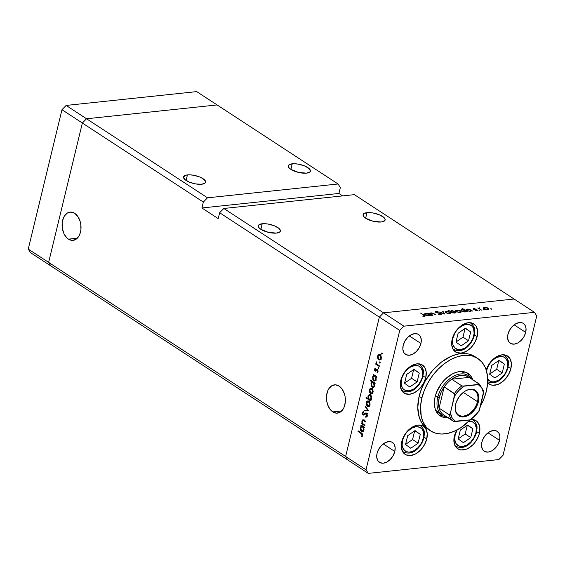 <?xml version="1.0" encoding="UTF-8"?>
<svg xmlns="http://www.w3.org/2000/svg" width="565" height="565" viewBox="0 0 565 565"><rect width="100%" height="100%" fill="white"/><g stroke="black" fill="none" stroke-linecap="round" stroke-linejoin="round"><path stroke-width="0.85" d="M86.53 118.763L217.094 104.935L196.705 91.615L338.068 183.992L217.094 104.935L86.53 118.763L66.14 105.436L196.705 91.615L66.14 105.436L61.966 109.709L66.14 105.436L86.53 118.763L217.094 104.935L86.53 118.763L82.356 123.029L86.53 118.763L82.356 123.029L61.966 109.709L203.329 202.079L207.503 197.814L86.53 118.763L207.503 197.814L338.068 183.992L207.503 197.814L203.329 202.079L82.356 123.029L86.53 118.763M50.914 265.981L48.639 262.4L82.356 123.029L48.639 262.4L82.356 123.029L48.639 262.4L28.25 249.073L61.966 109.709L28.25 249.073L345.632 456.478L379.348 317.106L383.522 312.841L514.086 299.019L354.375 194.65L514.086 299.019L383.522 312.841L223.811 208.471L354.375 194.65L223.811 208.471L219.637 212.744L379.348 317.106L383.522 312.841L223.811 208.471L219.637 212.744L218.217 218.627L201.903 207.969L203.329 202.079L201.903 207.969L218.217 218.627L219.637 212.744L379.348 317.106L345.632 456.478L379.348 317.106L345.632 456.478L48.639 262.4L50.914 265.981L48.639 262.4L50.914 265.981L30.524 252.661L28.25 249.073L30.524 252.661L143.319 326.372L347.906 460.065L345.632 456.478L366.021 469.805L399.738 330.433L379.348 317.106L399.738 330.433L366.021 469.805L368.295 473.385L347.906 460.065L345.632 456.478L347.906 460.065L368.295 473.385L498.86 459.564L368.295 473.385L366.021 469.805L345.632 456.478L347.906 460.065L50.914 265.981M292.211 163.815A11.349 4.04 -166.4 0 1 304.436 165.87A11.349 4.04 -166.4 0 1 310.376 171.146A11.349 4.04 -166.4 0 1 306.484 173.144L309.98 171.859L310.347 170.326L309.041 168.511L304.436 165.863L298.115 164.104L293.998 163.73L289.513 164.514L288.312 165.813L288.8 167.523L290.883 169.373L292.211 163.815L290.869 169.366L298.405 172.41L306.484 173.144A11.349 4.04 -166.4 0 1 294.252 171.089A11.349 4.04 -166.4 0 1 288.32 165.813A11.349 4.04 -166.4 0 1 292.211 163.815M187.432 174.91A11.349 4.04 -166.4 0 1 199.664 176.965A11.349 4.04 -166.4 0 1 205.596 182.241A11.349 4.04 -166.4 0 1 201.705 184.239L205.208 182.954L205.575 181.422L203.033 178.674L199.657 176.958L193.336 175.199L189.226 174.825L185.92 175.171L183.54 176.909L184.882 179.543L189.487 182.184L195.801 183.95L201.705 184.239A11.349 4.04 -166.4 0 1 189.48 182.184A11.349 4.04 -166.4 0 1 183.54 176.901A11.349 4.04 -166.4 0 1 187.432 174.91L186.09 180.461L187.432 174.91M262.195 223.761A11.349 4.04 -166.4 0 1 274.421 225.816A11.349 4.04 -166.4 0 1 280.36 231.092A11.349 4.04 -166.4 0 1 276.462 233.091L279.965 231.805L280.332 230.273L279.018 228.458L274.413 225.816L268.1 224.051L263.982 223.676L259.497 224.46L258.297 225.76L258.777 227.469L260.868 229.319L262.195 223.761L260.853 229.312L268.389 232.356L276.462 233.091A11.349 4.04 -166.4 0 1 264.236 231.036A11.349 4.04 -166.4 0 1 258.297 225.76A11.349 4.04 -166.4 0 1 262.195 223.761M366.968 212.666A11.349 4.04 -166.4 0 1 379.2 214.721A11.349 4.04 -166.4 0 1 385.132 219.997A11.349 4.04 -166.4 0 1 381.241 221.996L384.737 220.71L385.104 219.178L383.797 217.363L379.193 214.721L372.872 212.956L368.754 212.581L364.27 213.365L363.076 214.665L363.556 216.374L365.64 218.224L366.968 212.666L365.626 218.217L373.168 221.261L381.241 221.996A11.349 4.04 -166.4 0 1 369.009 219.94A11.349 4.04 -166.4 0 1 363.076 214.665A11.349 4.04 -166.4 0 1 366.968 212.666M68.429 239.143A14.224 9.407 84 0 1 62.122 223.726A14.224 9.407 84 0 1 70.06 212.087A14.224 9.407 84 0 1 74.679 213.309L77.864 216.529L80.089 221.226L80.731 223.91L80.936 229.439L79.722 234.482L78.627 236.573L75.675 239.489L72.094 240.393L68.429 239.143L66.748 237.752L63.986 233.719L62.383 228.543L62.178 223.013L63.393 217.977L64.488 215.887L67.44 212.963L71.021 212.059L74.679 213.309A14.224 9.407 84 0 1 80.993 228.733A14.224 9.407 84 0 1 73.055 240.372A14.224 9.407 84 0 1 68.429 239.143L77.32 238.204L68.429 239.143M332.806 411.906A14.224 9.407 84 0 1 326.492 396.489A14.224 9.407 84 0 1 334.431 384.85A14.224 9.407 84 0 1 339.049 386.072L342.235 389.292L344.459 393.989L345.102 396.672L345.307 402.202L344.092 407.238L342.997 409.328L340.045 412.252L336.465 413.156L332.806 411.906L331.118 410.515L328.364 406.482L326.754 401.305L326.549 395.775L327.764 390.74L328.858 388.649L331.81 385.726L335.391 384.822L339.049 386.072A14.224 9.407 84 0 1 345.363 401.489A14.224 9.407 84 0 1 337.425 413.128A14.224 9.407 84 0 1 332.806 411.906L341.691 410.967L332.806 411.906M340.342 187.573L338.068 183.992L340.342 187.573L338.915 193.463L340.342 187.573M342.63 195.893L338.915 193.463L201.903 207.969L338.915 193.463L342.63 195.893M464.451 373.006L460.906 371.495A23.772 15.693 -56.8 0 1 464.388 372.964M468.724 375.139L469.381 376.297A25.397 16.759 123.2 0 0 466.57 372.589M448.525 417.705L444.938 417.655L441.703 416.716L438.941 414.929L436.766 412.365L435.255 409.124L434.471 405.317L434.436 401.108L435.163 396.644A25.397 16.759 -56.8 0 1 467.997 373.38A25.397 16.759 -56.8 0 1 472.827 379.8M427.811 429.096L425.579 427.401L421.871 423.037L419.301 417.514L417.775 407.527L419.145 396.277A43.23 28.533 123.2 0 0 427.74 429.047L430.459 430.827A43.23 28.533 -56.8 0 1 421.864 398.057L419.145 396.277L421.617 388.55L425.233 380.994L432.486 370.598L441.371 362.116L451.117 356.282L457.678 354.128L463.999 353.457L466.987 353.69L469.833 354.304L474.96 356.628M476.352 357.624A43.23 28.533 123.2 0 0 475.031 356.677A43.23 28.533 123.2 0 0 419.145 396.277L421.864 398.057A43.23 28.533 -56.8 0 1 477.75 358.457A43.23 28.533 -56.8 0 1 486.345 391.227A43.23 28.533 -56.8 0 1 480.377 406.291M480.25 406.51L483.866 398.954L486.345 391.227L487.574 383.635L487.524 376.459L486.183 369.99L485.053 367.095L481.896 362.13L477.679 358.408L472.552 356.077L469.706 355.47L463.604 355.378L457.127 356.798L450.538 359.672L444.09 363.895L438.023 369.291L432.578 375.668L427.952 382.766L424.336 390.33L421.864 398.057L420.628 405.649L421.193 416.158L423.157 422.182L426.307 427.154L430.53 430.869L435.657 433.2L441.491 434.047L447.812 433.376L454.373 431.215L460.927 427.656L470.235 419.929A43.23 28.533 -56.8 0 1 430.459 430.827M470.574 419.52L472.94 419.555L476.895 421.349L479.325 425.184L479.84 427.691L479.381 433.411L476.698 431.653L479.381 433.411L478.428 436.406L475.236 442.084L473.124 444.556L468.272 448.285L465.722 449.394L460.842 449.917L458.709 449.295L455.454 446.428L454.458 444.288L453.921 438.998L454.401 436.06A16.752 11.053 -56.8 0 1 456.803 430.064L454.401 436.06A16.752 11.053 -56.8 0 0 457.728 448.758A16.752 11.053 -56.8 0 0 479.381 433.411A16.752 11.053 -56.8 0 0 476.055 420.713A16.752 11.053 -56.8 0 0 471.175 419.477M426.766 438.984L424.075 437.225L426.766 438.984L424.4 444.909L420.501 450.128L415.649 453.857L410.593 455.517L406.087 454.867L402.831 452L401.32 447.353L401.779 441.632A16.752 11.053 -56.8 0 1 423.432 426.285A16.752 11.053 -56.8 0 1 426.766 438.984A16.752 11.053 -56.8 0 1 405.105 454.331A16.752 11.053 -56.8 0 1 401.779 441.632L404.137 435.707L408.036 430.488L412.888 426.759L417.952 425.092L422.45 425.749L425.706 428.616L427.218 433.263L426.766 438.984M425.756 377.724L423.065 375.965L425.756 377.724L423.397 383.649L419.498 388.868L414.646 392.597L409.583 394.264L405.084 393.607L401.828 390.74L400.317 386.093L400.776 380.372A16.752 11.053 -56.8 0 1 422.429 365.025A16.752 11.053 -56.8 0 1 425.756 377.724A16.752 11.053 -56.8 0 1 404.102 393.07A16.752 11.053 -56.8 0 1 400.776 380.372L403.135 374.447L407.033 369.227L411.885 365.499L416.942 363.832L421.448 364.489L424.703 367.356L426.215 372.003L425.756 377.724M477.171 336.578L474.487 334.819L477.171 336.578L474.812 342.503L470.913 347.722L466.061 351.451L461.005 353.111L456.499 352.461L453.243 349.594L451.732 344.947L452.191 339.226A16.752 11.053 -56.8 0 1 473.844 323.879A16.752 11.053 -56.8 0 1 477.171 336.578A16.752 11.053 -56.8 0 1 455.517 351.924A16.752 11.053 -56.8 0 1 452.191 339.226L454.55 333.301L458.448 328.081L463.3 324.352L468.364 322.686L472.863 323.342L476.118 326.21L477.63 330.857L477.171 336.578M510.859 368.712L508.175 366.953L510.859 368.712L508.5 374.637L504.602 379.857L499.75 383.586L497.2 384.701L492.32 385.217L490.187 384.595L487.637 382.682A16.752 11.053 -56.8 0 0 489.205 384.059A16.752 11.053 -56.8 0 0 510.859 368.712A16.752 11.053 -56.8 0 0 507.532 356.014A16.752 11.053 -56.8 0 0 486.225 370.103L488.238 365.435L492.136 360.216L496.988 356.487L502.052 354.82L506.551 355.477L509.807 358.344L511.318 362.991L510.859 368.712M420.925 343.492L409.357 335.935L420.925 343.492L419.251 347.694L416.476 351.402L413.036 354.043L409.448 355.223L406.249 354.764L403.94 352.73L402.866 349.431L403.191 345.37A11.886 7.846 -56.8 0 1 418.559 334.48A11.886 7.846 -56.8 0 1 420.925 343.492A11.886 7.846 -56.8 0 1 405.557 354.382A11.886 7.846 -56.8 0 1 403.191 345.37L404.865 341.168L407.633 337.46L411.08 334.812L414.668 333.632L417.86 334.099L420.176 336.133L421.25 339.431L420.925 343.492M499.58 440.361L488.012 432.804L499.58 440.361L497.906 444.563L495.138 448.271L491.691 450.912L488.104 452.092L484.904 451.633L482.595 449.599L481.521 446.293L481.846 442.24A11.886 7.846 -56.8 0 1 497.214 431.349A11.886 7.846 -56.8 0 1 499.58 440.361A11.886 7.846 -56.8 0 1 484.212 451.251A11.886 7.846 -56.8 0 1 481.846 442.24L483.52 438.03L486.288 434.33L489.735 431.681L493.323 430.502L496.522 430.961L498.831 433.002L499.905 436.3L499.58 440.361M394.801 451.456L383.24 443.892L394.801 451.456L393.127 455.658L390.359 459.359L386.919 462.008L383.324 463.187L380.132 462.728L377.823 460.687L376.749 457.389L377.074 453.328A11.886 7.846 -56.8 0 1 392.442 442.444A11.886 7.846 -56.8 0 1 394.801 451.456A11.886 7.846 -56.8 0 1 379.433 462.34A11.886 7.846 -56.8 0 1 377.074 453.328L378.748 449.126L381.516 445.425L384.956 442.776L388.55 441.597L391.743 442.056L394.052 444.097L395.126 447.395L394.801 451.456M525.697 332.397L514.129 324.84L525.697 332.397L524.023 336.599L521.255 340.307L517.808 342.948L514.221 344.127L511.028 343.668L508.719 341.634L507.638 338.336L507.963 334.275A11.886 7.846 -56.8 0 1 523.331 323.385A11.886 7.846 -56.8 0 1 525.697 332.397A11.886 7.846 -56.8 0 1 510.329 343.287A11.886 7.846 -56.8 0 1 507.963 334.275L509.637 330.073L512.413 326.365L515.852 323.717L519.447 322.537L522.639 323.003L524.949 325.037L526.022 328.336L525.697 332.397M536.75 315.927L503.034 455.291L536.75 315.927L534.476 312.339L514.086 299.019L383.522 312.841L403.911 326.167L534.476 312.339L403.911 326.167L399.738 330.433L403.911 326.167L383.522 312.841L379.348 317.106L383.522 312.841L514.086 299.019L534.476 312.339L536.75 315.927M507.575 376.283L507.215 376.304M365.004 425.205L364.856 425.819L361.381 423.545L361.529 422.931L362.151 423.34L361.868 421.264L362.589 419.915L363.507 419.901L365.922 421.412L365.774 422.034L363.161 420.487L362.327 421.37L362.751 423.573L365.004 425.205L362.836 423.679L362.327 421.37L363.33 420.522L365.774 422.034L365.922 421.412L364.143 420.254L362.949 419.795L361.925 420.982L362.151 423.34L361.529 422.931L361.381 423.545L364.856 425.819L365.004 425.205M366.205 413.58L363.239 414.357L362.878 412.959L363.818 412.012L363.655 411.264L362.412 412.57L363.076 412.499L362.412 412.57L363.111 414.985L363.924 415.077L365.908 413.629L367.088 413.622L366.431 413.693L366.911 415.565L367.469 415.508L365.753 416.553L367.215 416.398L365.753 416.553L365.852 417.295L367.398 415.882L366.953 413.418L367.398 415.882L366.099 417.252L365.753 416.553L366.96 415.31L366.53 413.771L365.739 413.7L363.726 415.134L362.546 414.286L362.448 412.429L363.457 411.334L363.818 412.012L362.843 413.149L363.239 414.357L365.689 412.987L366.586 413.079L365.95 412.923M368.5 410.755L364.446 410.861L364.609 410.197L367.54 410.183L365.414 406.864L365.576 406.193L368.5 410.755L365.576 406.193L365.414 406.864L367.54 410.183L364.609 410.197L364.446 410.861L368.5 410.755M367.561 406.369L366.586 405.119L366.282 403.142L366.77 401.63L368.112 400.91L369.461 401.814L370.096 404.137L369.016 406.447L367.561 406.369L368.479 406.623L369.976 404.936L368.818 401.171L367.412 401.051L366.381 402.584L366.494 404.872L366.982 404.823L366.494 404.872L367.561 406.369L369.171 406.2L367.561 406.369M370.647 393.6L369.672 392.343L369.376 390.373L369.863 388.861L371.198 388.134L372.801 389.49L373.161 391.637L372.109 393.671L370.647 393.6L371.572 393.847L373.07 392.166L371.904 388.402L370.506 388.282L369.468 389.815L369.581 392.103L370.068 392.054L369.581 392.103L370.647 393.6L372.257 393.424L370.647 393.6M373.762 375.435L373.119 375.012L373.267 374.397L376.742 376.671L376.594 377.286L375.993 376.89L376.007 379.871L374.779 381.05L373.719 380.81L372.829 379.708L372.752 376.445L373.762 375.435L372.568 377.003L373.719 380.81L374.637 381.071L376.163 379.376L375.993 376.89L376.594 377.286L376.742 376.671L373.267 374.397L373.119 375.012L374.058 374.913L373.119 375.012L373.762 375.435L374.701 375.337L373.762 375.435M382.336 353.852L381.658 354.022L381.756 353.005L382.357 353.612L382.081 353.019L381.545 353.337L381.799 354.163L382.336 353.852L381.799 354.163M378.832 359.771L377.858 358.521L377.554 356.55L378.049 355.039L379.383 354.312L380.987 355.668L381.347 357.815L380.287 359.849L378.832 359.771L379.751 360.025L381.248 358.344L380.09 354.58L378.684 354.46L377.653 355.992L377.766 358.281L378.253 358.231L377.766 358.281L378.832 359.771L380.443 359.601L378.832 359.771M380.181 362.751L379.503 362.921L379.602 361.904L380.21 362.511L379.927 361.918L379.39 362.229L379.652 363.062L380.181 362.751L379.652 363.062M379.369 365.838L379.214 366.452L375.739 364.178L375.887 363.563L376.403 363.895L376.375 361.84L376.911 364.044L379.369 365.838L377.032 364.185L376.375 361.84L376.403 363.895L375.887 363.563L375.739 364.178L379.214 366.452L379.369 365.838M378.84 368.295L378.162 368.472L378.26 367.448L378.868 368.062L378.585 367.469L378.049 367.78L378.303 368.613L378.84 368.295L378.303 368.613M375.054 371.078L376.015 370.979L375.054 371.078L374.454 370.174L374.51 369.03L375.259 368.253L375.104 370.379L377.081 369.411L378.091 371.05L377.208 372.794L376.989 372.173L377.632 371.064L377.307 370.209L375.054 371.078L377.25 370.167L377.589 371.417L376.989 372.173L377.208 372.794L378.027 371.664L377.378 369.538L375.188 370.449L375.259 368.253L374.454 369.213L375.054 369.15L374.454 369.213L375.054 371.078L375.647 371.198M372.215 381.975L370.139 380.619L370.287 379.998L375.167 383.19L375.019 383.805L374.418 383.409L374.425 386.382L373.204 387.569L372.144 387.329L371.247 386.227L371.177 382.964L372.215 381.975L370.993 383.522L372.144 387.329L373.062 387.59L374.581 385.895L374.418 383.409L375.019 383.805L375.167 383.19L370.287 379.998L370.139 380.619L371.078 380.513L370.139 380.619L372.215 381.975L373.154 381.869L372.215 381.975M370.35 400.034L370.993 400.451L370.845 401.065L365.965 397.88L366.113 397.266L368.147 398.593L368.02 395.839L369.461 394.398L370.732 394.928L371.473 396.27L371.601 398.198L370.93 399.681L370.35 400.034L371.544 398.466L370.393 394.652L369.468 394.398L367.949 396.093L368.147 398.593L366.113 397.266L365.965 397.88L370.845 401.065L370.993 400.451L370.35 400.034M361.529 425.996L360.887 425.572L361.035 424.958L364.517 427.232L364.361 427.846L363.761 427.451L363.775 430.424L362.546 431.611L361.487 431.37L360.597 430.269L360.519 427.006L361.529 425.996L360.336 427.564L361.487 431.37L362.412 431.632L363.931 429.937L363.761 427.451L364.361 427.846L364.517 427.232L361.035 424.958L360.887 425.572L361.826 425.473L360.887 425.572L361.529 425.996L362.469 425.897L361.529 425.996M362.151 435.248L361.918 434.104L357.991 431.434L358.139 430.812L362.426 433.878L362.631 435.608L361.678 436.9L361.402 436.3L362.151 435.248L361.402 436.3L361.678 436.9L362.631 435.608L361.353 432.91L358.139 430.812L357.991 431.434L361.155 433.496L362.017 433.404L361.155 433.496L362.151 435.248L362.695 435.191L362.151 435.248M430.82 313.914L431.3 313.158L433.044 313.497L436.039 315.023L434.266 313.865L430.961 312.876L430 313.822L428.948 313.13L432.423 315.404L428.948 313.13L430.078 313.49L430.551 312.946L431.95 312.904L436.039 315.023L432.161 313.194L430.65 313.653L432.931 315.348L430.643 313.519L430.495 314.14M441.096 313.603L441.54 314.126L441.053 314.564L438.355 314.232L440.474 314.267L440.728 313.766L436.272 312.565L435.135 311.647L438.115 311.711L436.095 311.689L436.011 312.148L441.096 313.603L436.011 312.148L436.236 311.668L438.115 311.711L435.806 311.343L435.523 312.212L440.58 313.653L440.283 314.295L438.016 314.119L440.771 314.613L441.533 314.232L441.096 313.603L440.855 314.606L441.096 313.603M444.789 314.098L439.365 312.028L443.808 313.483L442.649 311.682L443.193 311.626L444.789 314.098L443.193 311.626L442.649 311.682L443.808 313.483L439.365 312.028L444.789 314.098M445.736 312.685L445.149 311.619L447.063 311.273L449.832 312.12L450.566 313.314L448.723 313.632L446.131 312.911L449.662 313.624L450.658 313.144L450.008 312.233L448.207 311.485L446.068 311.273L445.072 311.816L445.736 312.685M456.223 311.569L455.637 310.51L457.551 310.164L460.32 311.011L461.054 312.198L459.211 312.523L456.414 311.689L460.15 312.516L461.146 312.035L460.496 311.117L458.695 310.369L456.555 310.164L455.56 310.708L456.223 311.569M469.444 309.33L472.785 311.131L471.676 310.792L469.699 311.407L466.881 310.566L466.174 309.366L468.187 309.062L469.444 309.33L467.071 309.048L466.061 309.571L466.697 310.446L470.652 311.4L471.676 310.792L472.785 311.131L469.444 309.33M491.543 309.189L490.533 308.787L491.614 308.886M483.93 308.638L483.336 307.572L485.257 307.233L487.828 307.967L488.852 309.083L487.411 309.606L484.777 309.069L487.856 309.585L488.845 309.104L488.195 308.186L486.394 307.438L484.254 307.233L483.259 307.77L483.93 308.638M484.233 309.966L483.223 309.556L484.311 309.655M481.677 310.192L477.693 307.967L478.717 308.25L479.706 307.805L479.325 308.547L481.677 310.192L479.41 308.638L479.706 307.805L478.717 308.25L477.693 307.967L481.677 310.192M479.749 310.439L478.739 310.03L479.826 310.129M473.343 309.076L473.195 308.426L475.017 308.582L473.752 308.956L476.669 309.691L477.559 310.453L475.342 310.552L476.804 310.086L473.343 309.076L476.705 310.016L475.342 310.552L476.987 310.729L477.192 309.945L473.83 309.013L475.017 308.582L473.47 308.37L473.343 309.076L473.47 308.37M464.119 309.917L462.043 308.561L462.551 308.511L467.432 311.696L466.323 311.357L464.345 311.972L461.732 311.244L460.715 310.114L462.248 309.592L464.119 309.917L461.718 309.613L460.708 310.136L461.344 311.018L465.299 311.972L466.323 311.357L467.432 311.696L462.551 308.511L462.043 308.561L464.119 309.917M452.607 312.777L447.868 310.065L450.411 311.336L450.962 310.785L452.353 310.708L455.171 311.548L455.955 312.247L455.814 312.805L453.236 312.939L454.98 313.059L455.99 312.544L455.355 311.661L451.4 310.708L450.411 311.336L447.868 310.065L452.607 312.777M427.924 313.73L427.281 313.307L427.79 313.257L431.264 315.524L430.156 315.185L428.178 315.8L425.572 315.072L424.647 314.373L424.654 313.766L426.667 313.455L427.924 313.73L425.551 313.448L424.548 313.963L425.177 314.846L429.139 315.8L430.156 315.185L431.264 315.524L427.79 313.257L427.281 313.307L427.924 313.73M424.576 316.329C425.445 316.118 425.332 315.708 424.223 315.101L420.508 313.052L423.672 315.122L424.033 316.336L424.379 315.644L420.508 313.052L425.106 315.764L424.739 316.308L422.662 316.11L425.205 316.04M498.86 459.564L503.034 455.291L498.86 459.564M448.031 417.747A25.397 16.759 -56.8 0 1 440.213 415.897A25.397 16.759 -56.8 0 1 435.163 396.644L436.618 392.11L441.456 383.494L444.655 379.751L452.007 374.101L455.884 372.413L459.684 371.572L463.272 371.629L466.506 372.561L469.268 374.348L471.443 376.911L472.954 380.16M438.984 414.943L438.92 414.908A25.397 16.759 123.2 0 0 443.433 415.995L442.218 415.875M439.775 413.531L435.636 410.162A23.772 15.693 -56.8 0 0 438.376 412.768L442.459 415.43A23.772 15.693 -56.8 0 1 437.734 397.407A23.772 15.693 123.2 0 0 447.021 417.09A23.772 15.693 -56.8 0 1 442.459 415.43M484.156 307.643L484.254 307.233L483.937 307.897L484.678 307.508L487.694 308.243L488.195 308.928L487.355 309.606L484.367 308.886L483.937 307.897L484.735 308.758L486.705 309.302L488.111 309.062L488.195 308.186L488.096 308.596L486.451 307.706L484.156 307.643M479.148 307.77L478.908 308.765L479.148 307.77L478.717 308.25M479.41 308.638L479.48 308.059M473.83 309.013L473.894 308.652M476.987 310.729L477.192 309.945M476.705 310.016L476.535 310.453M466.973 309.458L467.135 310.701L466.725 309.719L467.502 309.33L470.546 310.051L471.048 310.722L470.172 311.428L468.321 310.884L470.398 311.103L470.963 310.418L469.077 309.458L466.973 309.458M461.619 310.03L461.718 309.613L461.619 310.03M462.156 309.895L465.193 310.623L465.694 311.287L464.818 311.993L461.782 311.266L461.372 310.284L462.156 309.895L461.372 310.432L462.629 311.336L464.727 311.703L465.687 311.315L464.536 310.284L462.156 309.895M456.456 310.573L456.555 310.164L456.238 310.835L456.979 310.439L459.988 311.174L460.489 311.859L459.649 312.544L456.661 311.824L456.238 310.828L457.036 311.689L458.999 312.24L460.411 311.993L460.496 311.117L460.397 311.534L458.54 310.588L456.456 310.573M451.301 311.11L451.4 310.708L451.301 311.11M455.256 312.085L455.355 311.661L455.256 312.085L454.846 311.718L455.334 312.396L454.55 312.784L451.428 312.389L451.011 311.393L451.809 310.99L454.846 311.718L451.979 310.976L451.011 311.527L452.558 312.537L454.479 313.088L455.249 312.078M445.969 311.689L446.068 311.273L445.75 311.944L446.491 311.555L449.5 312.283L450.001 312.968L449.161 313.653L446.173 312.932L445.75 311.937L446.548 312.805L448.511 313.349L449.924 313.109L450.008 312.233L449.909 312.643L448.052 311.696L445.969 311.689M443.038 312.283L443.193 311.626L443.038 312.283M440.58 313.653L440.283 314.295M435.128 311.668L435.523 312.212M435.587 312.254L435.806 311.343L435.587 312.254M436.011 312.148L436.236 311.668M425.452 313.858L425.551 313.448L425.205 314.105L425.989 313.723L429.026 314.451L429.534 315.115L428.651 315.821L425.615 315.093L425.205 314.112L427.161 315.383L429.527 315.143L427.917 313.949L425.452 313.858M424.322 316.344L424.449 315.828L424.117 316.005M391.524 458.589L390.535 459.225M382.272 353.259L381.545 353.337L382.272 353.259M382.081 353.019L381.545 353.337M378.183 355.936L377.653 355.992L378.183 355.936M379.595 354.961L379.97 354.509M379.624 354.361L378.684 354.46L379.624 354.361M379.157 354.312L378.684 354.46M380.549 359.665L380.083 359.305M379.821 359.001L380.619 359.707M380.118 354.389L379.426 355.307M378.077 356.275L379.235 354.997L380.662 355.117L379.941 355.194L380.824 358.069L381.318 358.012L379.694 359.347L378.981 359.156L378.077 356.275L378.147 357.942L379.122 359.234L380.542 358.761L380.775 356.402L379.376 354.997L378.077 356.275M380.118 362.151L379.39 362.229L380.118 362.151M379.927 361.918L379.39 362.229M376.926 364.058L375.739 364.178L376.926 364.058M376.784 363.86L376.403 363.895L376.784 363.86M376.58 362.25L376.128 362.299L376.58 362.25M378.776 367.702L378.049 367.78L378.776 367.702M378.585 367.469L378.049 367.78M375.548 370.485L375.188 370.449M377.159 370.315L377.688 369.835L376.078 370.004L377.441 370.11M377.378 369.538L376.784 369.418M377.886 372.074L376.989 372.173L377.886 372.074M378.077 371.36L377.589 371.417L378.077 371.36M377.858 370.096L377.25 370.167L377.858 370.096M376.876 370.117L377.25 370.167M377.943 370.47L377.258 371.028M376.184 370.336L376.417 370.689M376.707 376.82L375.993 376.89L376.707 376.82M375.435 380.704L373.719 380.81L375.33 380.641L374.962 380.337M373.091 376.947L372.568 377.003L373.091 376.947M374.553 375.909L374.934 375.485M374.976 375.457L374.482 376.022M374.687 379.991L375.513 380.746M372.999 377.279L374.15 375.951L375.803 376.057L374.863 376.156L375.739 379.073L376.234 379.023L374.574 380.379L373.875 380.196L372.999 377.279L373.041 378.96L374.03 380.287L375.45 379.779L375.704 377.385L374.291 375.951L372.999 377.279M375.132 383.338L374.418 383.409L375.132 383.338M373.861 387.223L372.144 387.329L373.755 387.159L373.387 386.856M371.516 383.466L370.993 383.522L371.516 383.466M372.992 382.427L373.387 382.025M373.423 381.997L372.787 382.788M373.112 386.509L373.931 387.265M371.417 383.797L372.575 382.47L374.228 382.576L373.288 382.675L374.164 385.591L374.652 385.542L372.992 386.898L372.293 386.714L371.417 383.797L371.544 385.704L372.455 386.806L373.875 386.298L374.129 383.903L372.716 382.47L371.417 383.797M369.997 389.758L369.468 389.815L369.997 389.758M371.417 388.784L371.791 388.332M371.438 388.183L370.506 388.282L371.438 388.183M370.972 388.141L370.506 388.282M372.363 393.487L371.897 393.134M371.636 392.823L372.441 393.53M371.94 388.212L371.24 389.13M369.891 390.097L371.057 388.819L372.476 388.939L371.756 389.017L372.639 391.891L373.133 391.835L371.509 393.169L370.802 392.979L369.891 390.097L369.962 391.764L370.937 393.063L372.356 392.583L372.589 390.224L371.198 388.819L369.891 390.097M370.788 399.808L370.287 399.483L370.788 399.808M366.904 397.781L365.965 397.88L366.904 397.781M368.592 398.544L368.147 398.593L368.592 398.544M368.486 396.037L369.538 395.09L370.958 395.189L370.237 395.267L371.113 398.191L369.962 399.512L369.249 399.314L368.373 396.383L368.408 398.078L369.383 399.391L370.372 399.37L371.608 398.134L371.113 398.191L371.071 396.51L370.237 395.267L369.115 395.232L368.493 396.016M369.906 395.048L370.287 394.589M370.534 394.412L369.715 395.429M366.911 402.527L366.381 402.584L366.911 402.527M368.324 401.553L368.154 401.906M368.352 400.952L367.412 401.051L368.352 400.952M367.886 400.91L367.412 401.051M369.277 406.263L368.811 405.903M368.55 405.592L369.348 406.306M366.805 402.866L367.963 401.595L369.39 401.715L368.67 401.793L369.552 404.66L370.047 404.611L368.422 405.945L367.709 405.755L366.805 402.866L366.939 404.738L367.85 405.832L369.27 405.359L369.503 403L368.105 401.588L366.805 402.866M368.451 410.684L364.446 410.861L366.056 410.691L366.184 410.19L366.056 410.691L368.451 410.684M368.09 410.126L367.54 410.183L368.09 410.126M365.965 406.807L365.414 406.864L365.965 406.807M365.908 413.629L366.431 413.693M363.111 414.985L363.924 415.077M363.966 414.307L363.239 414.357M366.586 413.079L364.658 413.693L366.699 413.163M366.713 413.156L365.929 413.841M364.623 413.947L364.482 413.58M364.157 414.117L364.609 414.738M362.645 423.411L361.381 423.545L362.645 423.411M362.575 423.298L362.151 423.34L362.575 423.298M362.483 420.925L361.925 420.982L362.483 420.925M365.075 420.861L364.135 420.96L365.075 420.861M364.376 420.409L363.33 420.522L364.376 420.409M364.644 420.318L363.33 420.522M364.114 419.802L363.655 420.438M364.474 427.373L363.761 427.451L364.474 427.373M363.203 431.264L361.487 431.37L363.097 431.201L362.73 430.897M360.865 427.507L360.336 427.564L360.865 427.507M362.32 426.469L362.702 426.045M362.744 426.017L362.25 426.582M362.455 430.551L363.281 431.307M360.767 427.832L361.918 426.511L363.577 426.617L362.631 426.716L363.507 429.633L364.001 429.584L362.342 430.933L361.642 430.756L360.767 427.832L360.809 429.52L361.798 430.848L363.217 430.332L363.472 427.945L362.059 426.504L360.767 427.832M358.93 431.328L357.991 431.434L358.93 431.328M362.398 436.194L361.402 436.3L362.398 436.194M362.631 435.587L361.974 435.657L362.631 435.587M508.189 375.075L508.634 374.609M516.784 343.273L516.523 343.746M486.465 370.908L488.577 365.322L491.825 360.971L495.858 357.871L500.074 356.487L503.818 357.031L506.53 359.418L507.787 363.288L507.405 368.048A1.73 0.614 13.6 0 0 507.999 367.744C508.26 363.034 510.195 360.802 504.496 355.321L503.479 354.771A15.672 10.34 -56.8 0 1 504.496 355.321A15.672 10.34 -56.8 0 1 507.61 367.201A1.73 0.614 -166.4 0 1 507.999 367.744A1.73 0.614 -166.4 0 1 507.405 368.048A13.941 9.202 -56.8 0 1 498.365 380.309A13.941 9.202 -56.8 0 1 487.694 379.186M486.613 370.252A13.941 9.202 -56.8 0 1 500.074 356.487A13.941 9.202 -56.8 0 1 507.405 368.048L505.442 372.978L503.952 375.266L500.237 379.066L498.161 380.422L493.944 381.813L491.981 381.778L490.201 381.269L487.496 378.882M502.221 372.9L504.361 364.065L499.149 360.315L491.797 365.4L489.657 374.228L494.876 377.985L502.221 372.9L496.677 369.277L498.782 360.562L496.677 369.277L502.221 372.9L494.876 377.985L489.657 374.228L491.797 365.4L499.149 360.315L504.361 364.065L498.888 360.491L504.361 364.065L502.221 372.9M489.693 374.108L496.677 369.277L489.693 374.108M422.302 377.06A13.941 9.202 -56.8 0 1 408.841 390.818A13.941 9.202 -56.8 0 1 401.51 379.263L402.308 376.77L404.964 372.038L406.722 369.983L410.755 366.883L414.971 365.499L416.935 365.527L418.714 366.042L421.426 368.429L422.684 372.3L422.302 377.06L421.504 379.553L418.849 384.278L415.134 388.077L413.057 389.433L408.841 390.818L405.098 390.281L403.58 389.299L402.386 387.894L401.129 384.023L401.51 379.263A13.941 9.202 -56.8 0 1 414.971 365.499A13.941 9.202 -56.8 0 1 422.302 377.06A1.73 0.614 13.6 0 0 422.895 376.756A1.73 0.614 -166.4 0 1 422.302 377.06M401.341 389.857L402.245 390.563A15.672 10.34 -56.8 0 1 401.341 389.857M422.507 376.212A1.73 0.614 -166.4 0 1 422.895 376.756C423.157 372.045 425.092 369.814 419.392 364.333A15.672 10.34 -56.8 0 1 422.507 376.212M418.375 363.782A15.672 10.34 -56.8 0 1 419.392 364.333L418.375 363.782M417.118 381.912L419.258 373.077L414.039 369.326L406.694 374.411L404.554 383.24L409.766 386.997L417.118 381.912L411.574 378.289L413.679 369.574L411.574 378.289L417.118 381.912L409.766 386.997L404.554 383.24L406.694 374.411L414.039 369.326L419.258 373.077L413.785 369.503L419.258 373.077L417.118 381.912M404.582 383.119L411.574 378.289L404.582 383.119M473.717 335.914A13.941 9.202 -56.8 0 1 460.256 349.671A13.941 9.202 -56.8 0 1 452.925 338.11L454.889 333.18L456.379 330.892L458.137 328.837L462.177 325.737L466.386 324.352L468.357 324.381L471.648 325.871L472.841 327.283L473.668 329.063L474.12 333.463L472.919 338.4L470.264 343.132L466.549 346.931L464.472 348.287L460.256 349.671L458.293 349.643L455.002 348.153L452.975 344.961L452.544 342.877L452.925 338.11A13.941 9.202 -56.8 0 1 466.386 324.352A13.941 9.202 -56.8 0 1 473.717 335.914A1.73 0.614 13.6 0 0 474.31 335.61A1.73 0.614 -166.4 0 1 473.717 335.914M452.756 348.711L453.667 349.417A15.672 10.34 -56.8 0 1 452.756 348.711M473.922 335.066A1.73 0.614 -166.4 0 1 474.31 335.61C474.572 330.899 476.507 328.661 470.807 323.187A15.672 10.34 -56.8 0 1 473.922 335.066M469.79 322.636A15.672 10.34 -56.8 0 1 470.807 323.187L469.79 322.636M468.533 340.766L470.673 331.93L465.461 328.18L458.109 333.258L455.969 342.093L461.188 345.844L468.533 340.766L462.989 337.143L465.101 328.427L462.989 337.143L468.533 340.766L461.188 345.844L455.969 342.093L458.109 333.258L465.461 328.18L470.673 331.93L465.2 328.357L470.673 331.93L468.533 340.766M456.004 341.973L462.989 337.143L456.004 341.973M423.305 438.32A13.941 9.202 -56.8 0 1 409.851 452.078A13.941 9.202 -56.8 0 1 402.513 440.516L404.476 435.594L405.967 433.298L407.725 431.243L411.765 428.143L415.974 426.759L417.945 426.787L421.236 428.277L422.429 429.69L423.256 431.469L423.708 435.869L422.507 440.806L421.342 443.25L418.1 447.593L414.06 450.693L409.851 452.078L407.881 452.049L404.589 450.559L402.562 447.367L402.132 445.284L402.513 440.516A13.941 9.202 -56.8 0 1 415.974 426.759A13.941 9.202 -56.8 0 1 423.305 438.32A1.73 0.614 13.6 0 0 423.898 438.016A1.73 0.614 -166.4 0 1 423.305 438.32M402.344 451.117L403.255 451.823A15.672 10.34 -56.8 0 1 402.344 451.117M423.51 437.472A1.73 0.614 -166.4 0 1 423.898 438.016C424.16 433.306 426.095 431.067 420.395 425.593A15.672 10.34 -56.8 0 1 423.51 437.472M419.378 425.042A15.672 10.34 -56.8 0 1 420.395 425.593L419.378 425.042M418.121 443.172L420.261 434.337L415.049 430.587L407.697 435.664L405.557 444.5L410.776 448.25L418.121 443.172L412.577 439.549L414.689 430.834L412.577 439.549L418.121 443.172L410.776 448.25L405.557 444.5L407.697 435.664L415.049 430.587L420.261 434.337L414.795 430.763L420.261 434.337L418.121 443.172M405.592 444.38L412.577 439.549L405.592 444.38M468.597 421.186L472.34 421.73L475.052 424.117L476.309 427.988L475.928 432.748A1.73 0.614 13.6 0 0 476.521 432.444C476.782 427.733 478.717 425.494 473.018 420.021L472.001 419.47A15.672 10.34 -56.8 0 1 473.018 420.021A15.672 10.34 -56.8 0 1 476.133 431.9A1.73 0.614 -166.4 0 1 476.521 432.444A1.73 0.614 -166.4 0 1 475.928 432.748A13.941 9.202 -56.8 0 1 462.467 446.505A13.941 9.202 -56.8 0 1 455.136 434.944L457.191 429.859M454.966 445.545L455.877 446.251A15.672 10.34 -56.8 0 1 454.966 445.545M469.014 421.151A13.941 9.202 -56.8 0 1 475.928 432.748L473.964 437.677L470.716 442.021L466.683 445.121L462.467 446.505L458.724 445.962L456.019 443.574L454.754 439.711L455.136 434.944M470.744 437.6L472.884 428.764L467.672 425.014L460.32 430.092L458.18 438.927L463.399 442.678L470.744 437.6L465.2 433.977L467.311 425.261L465.2 433.977L470.744 437.6L463.399 442.678L458.18 438.927L460.32 430.092L467.672 425.014L472.884 428.764L467.41 425.191L472.884 428.764L470.744 437.6M458.215 438.807L465.2 433.977L458.215 438.807M477.489 401.659A14.591 9.626 123.2 0 0 474.657 390.641A14.591 9.626 123.2 0 0 463.47 392.251A14.591 9.626 -56.8 0 1 474.586 390.599A14.591 9.626 -56.8 0 1 477.489 401.659L463.3 392.385L477.489 401.659A14.591 9.626 -56.8 0 1 458.625 415.021A14.591 9.626 -56.8 0 1 455.68 404.18A14.591 9.626 123.2 0 0 463.491 416.052A14.591 9.626 123.2 0 0 477.489 401.659L478.378 401.877L477.489 401.659M455.651 404.279A15.234 10.057 -56.8 0 1 463.604 392.152A15.234 10.057 -56.8 0 1 475.37 390.337A15.234 10.057 -56.8 0 1 478.378 401.877L477.51 404.597L474.607 409.766L470.546 413.919L468.272 415.402L465.948 416.419L461.513 416.885L459.571 416.327L456.612 413.714L455.235 409.484L455.651 404.279L456.527 401.56L459.43 396.39L463.484 392.237L465.758 390.754L468.081 389.737L472.517 389.271L476.111 390.902L477.418 392.442L478.795 396.672L478.378 401.877A15.234 10.057 -56.8 0 1 463.688 416.914A15.234 10.057 -56.8 0 1 455.637 404.335A15.234 10.057 -56.8 0 1 455.651 404.279M444.33 415.332A22.692 14.98 -56.8 0 1 443.151 414.562A22.692 14.98 -56.8 0 1 439.069 408.128A22.692 14.98 -56.8 0 1 439.217 397.767L435.368 395.86L437.734 397.407A23.772 15.693 -56.8 0 1 468.47 375.626A23.772 15.693 -56.8 0 1 471.824 379.136A23.772 15.693 123.2 0 0 453.639 376.226A23.772 15.693 123.2 0 0 437.734 397.407L439.217 397.767L438.504 403.205L439.069 408.128L444.203 386.891L441.166 392.188L439.217 397.767A22.692 14.98 -56.8 0 1 444.203 386.891A22.692 14.98 -56.8 0 1 451.696 379.228L469.134 377.385L465.468 375.633L461.132 375.358L456.421 376.587L451.696 379.228A22.692 14.98 -56.8 0 1 469.134 377.385L479.445 384.306L462.615 386.121M449.26 414.788L439.069 408.128L444.203 386.891L454.691 394.088L450.439 413.17L449.26 414.788A22.692 14.98 123.2 0 0 453.342 421.222L443.151 414.562L453.342 421.222A22.692 14.98 -56.8 0 1 449.26 414.788L439.069 408.128A22.692 14.98 123.2 0 0 443.151 414.562L444.881 415.614M478.499 411.758L479.452 410.098L483.591 392.986L481.776 387.993L478.315 384.666L464.261 386.156L458.978 390.408L454.578 396.058L450.065 414.237M470.645 419.816L469.769 420L475.059 415.748L479.452 410.098A21.611 14.266 -56.8 0 1 469.769 420L455.715 421.49A21.611 14.266 -56.8 0 1 450.439 413.17L452.261 418.164L455.715 421.49L453.624 421.349L470.596 419.837M479.042 411.228L483.725 391.135M462.043 385.966L451.696 379.228L469.134 377.385L479.325 384.045L478.315 384.666A21.611 14.266 -56.8 0 1 483.591 392.986L483.704 391.015M451.696 379.228A22.692 14.98 123.2 0 0 444.203 386.891L454.394 393.551A22.692 14.98 -56.8 0 1 461.895 385.888L451.696 379.228M454.394 393.551L454.578 396.058A21.611 14.266 -56.8 0 1 464.261 386.156L461.895 385.888A22.692 14.98 123.2 0 0 454.394 393.551M475.031 356.677L477.75 358.457M488.195 308.928L488.04 309.556M483.937 307.897L483.781 308.539M479.184 308.243L479.035 308.85M473.661 308.773L473.555 309.203M476.888 310.284L476.775 310.743M471.048 310.722L470.892 311.372M466.725 309.719L466.57 310.362M465.694 311.287L465.539 311.937M461.372 310.284L461.217 310.927M460.489 311.859L460.341 312.487M456.238 310.828L456.082 311.47M451.011 311.393L450.856 312.014M455.334 312.396L455.178 313.038M450.001 312.968L449.853 313.603M445.75 311.937L445.594 312.579M440.848 314.027L440.707 314.62M435.806 311.873L435.7 312.318M429.534 315.115L429.372 315.764M425.205 314.112L425.05 314.754M379.235 354.997L380.852 354.827M379.694 359.347L381.304 359.178M375.435 370.513L377.046 370.343M374.15 375.951L375.76 375.782M374.574 380.379L376.184 380.203M372.575 382.47L374.185 382.3M372.992 386.898L374.609 386.721M371.057 388.819L372.667 388.649M371.509 393.169L373.119 393M369.962 399.512L371.572 399.342M369.538 395.09L371.156 394.914M367.963 401.595L369.574 401.418M368.422 405.945L370.033 405.776M366.064 413.601L367.674 413.425M363.606 414.456L365.216 414.286M361.918 426.511L363.528 426.342M362.342 430.933L363.952 430.763M487.348 381.552C497.016 386.255 505.322 376.728 507.999 367.744M504.496 355.321L503.669 354.785M401.425 390.027L402.245 390.563C411.913 395.267 420.219 385.74 422.895 376.756M419.392 364.333L418.566 363.796M452.84 348.88L453.667 349.417C463.328 354.114 471.634 344.586 474.31 335.61M470.807 323.187L469.981 322.643M402.428 451.287L403.255 451.823C412.916 456.52 421.222 446.993 423.898 438.016M420.395 425.593L419.569 425.05M455.051 445.714L455.877 446.251C465.539 450.948 473.844 441.42 476.521 432.444M473.018 420.021L472.192 419.477M479.36 384.066L483.697 390.973M478.943 411.384L470.807 419.731"/></g></svg>
